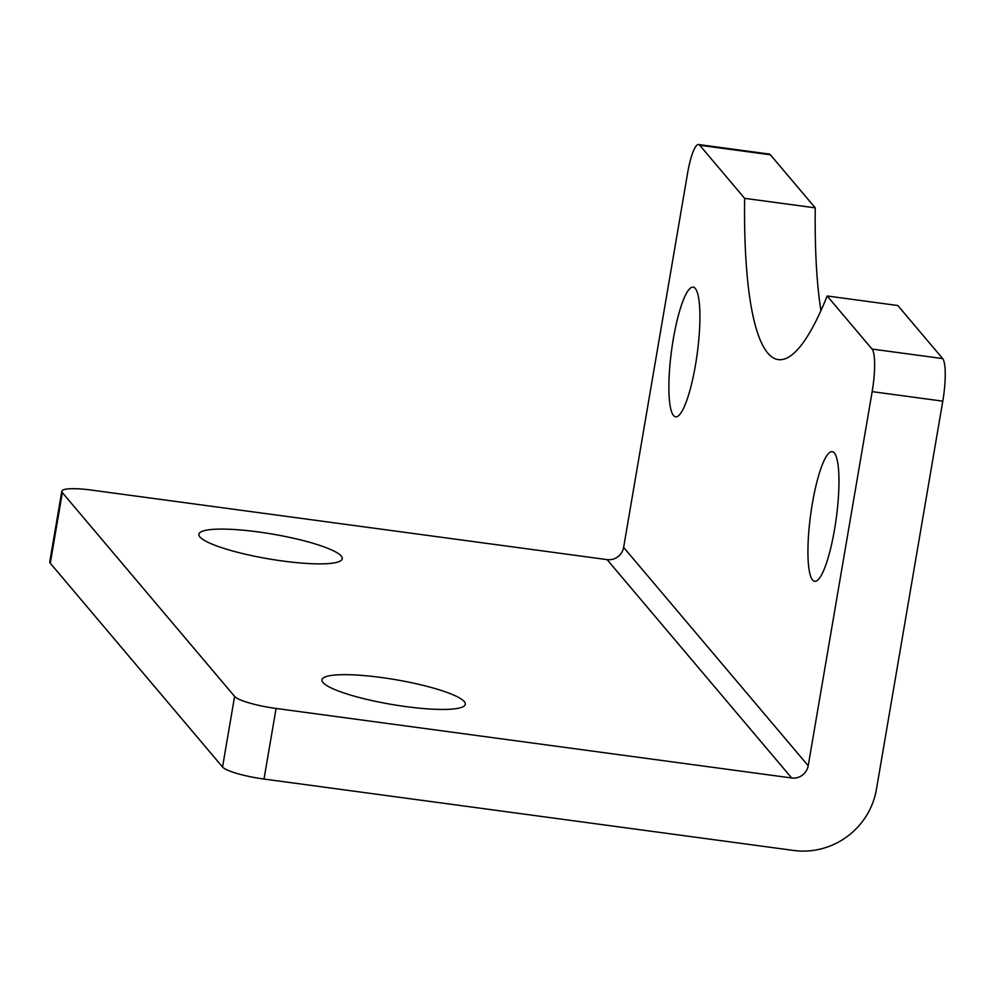 <?xml version="1.0" encoding="UTF-8"?>
<svg xmlns="http://www.w3.org/2000/svg" width="995" height="995" viewBox="0 0 995 995"><rect width="100%" height="100%" fill="white"/><g stroke="black" fill="none" stroke-linecap="round" stroke-linejoin="round"><path stroke-width="1.49" d="M61.814 491.256L49.75 561.839A36.355 6.268 9.7 0 0 50.272 563.207L62.337 492.612A36.355 6.268 -170.3 0 1 61.814 491.256A36.355 6.268 -170.3 0 1 91.49 490.1L607.087 559.613A14.539 14.029 -40.2 0 0 623.629 547.399L687.57 173.279A36.355 7.176 97.7 0 1 698.589 144.536A36.355 7.176 97.7 0 1 699.759 145.258L770.391 154.785A36.355 7.176 -82.3 0 0 769.21 154.051L698.589 144.536M234.609 696.413L222.544 767.008A36.355 6.268 9.7 0 0 264.011 779.048L276.075 708.452A36.355 6.268 -170.3 0 1 234.609 696.413L62.337 492.612M276.075 708.452L791.672 777.978A14.539 14.029 139.8 0 0 808.201 765.764L872.155 391.632L942.787 401.159L876.421 789.408A72.697 70.16 -40.2 0 1 793.724 850.464L264.011 779.048M323.002 682.533A72.697 12.525 -170.3 0 1 321.97 679.809A72.697 12.525 -170.3 0 1 395.749 679.709A72.697 12.525 -170.3 0 1 465.299 704.311A72.697 12.525 -170.3 0 1 398.759 705.579A72.697 12.525 -170.3 0 1 323.002 682.533M199.945 536.964A72.697 12.525 -170.3 0 1 198.913 534.24A72.697 12.525 -170.3 0 1 272.692 534.141A72.697 12.525 -170.3 0 1 342.243 558.742A72.697 12.525 -170.3 0 1 275.702 560.011A72.697 12.525 -170.3 0 1 199.945 536.964M942.787 401.159A36.355 7.176 -82.3 0 0 942.663 358.586L872.043 349.058A36.355 7.176 97.7 0 1 872.155 391.632M872.043 349.058L827.168 295.988A327.156 64.638 97.7 0 1 778.376 359.618A327.156 64.638 97.7 0 1 744.621 198.341L699.759 145.258M834.519 529.576A65.434 12.923 97.7 0 1 814.706 581.316A65.434 12.923 97.7 0 1 810.639 514.751A65.434 12.923 97.7 0 1 832.193 451.63A65.434 12.923 97.7 0 1 834.519 529.576M695.468 365.078A65.434 12.923 97.7 0 1 675.655 416.818A65.434 12.923 97.7 0 1 671.588 350.252A65.434 12.923 97.7 0 1 693.142 287.132A65.434 12.923 97.7 0 1 695.468 365.078M744.621 198.341L815.253 207.855A327.156 64.638 -82.3 0 0 820.937 310.664M770.391 154.785L815.253 207.855M942.663 358.586L897.801 305.515L827.168 295.988M222.544 767.008L50.272 563.207M791.672 777.978L607.087 559.613M808.201 765.764L623.629 547.399"/></g></svg>

